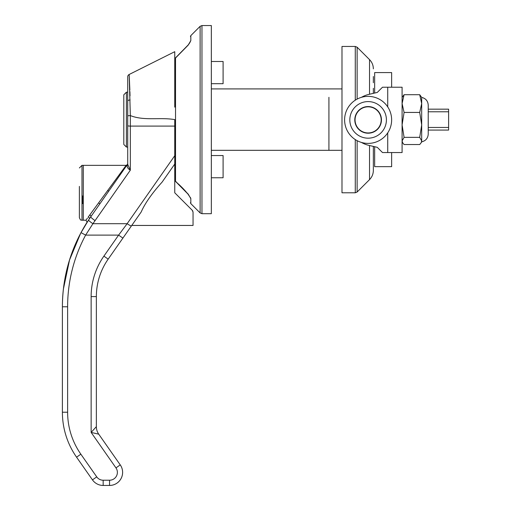 <?xml version="1.0" encoding="UTF-8"?>
<svg xmlns="http://www.w3.org/2000/svg" width="511" height="511" viewBox="0 0 511 511"><rect width="100%" height="100%" fill="white"/><g stroke="black" fill="none" stroke-linecap="round" stroke-linejoin="round"><path stroke-width="0.77" d="M201.966 212.033L201.966 213.694L211.337 213.694L211.337 25.55L201.966 25.55L201.966 213.694L200.12 212.927L200.12 26.317L190.82 35.617L190.82 40.612L188.201 45.115L175.522 58.03L175.522 181.213L188.201 194.123L190.82 198.626L190.82 203.41M200.12 212.927L190.82 203.621L190.437 202.695M211.337 61.48L223.096 61.48L223.096 83.689L211.337 83.689M211.337 155.548L223.096 155.548L223.096 177.764L211.337 177.764M174.756 107.138L174.756 76.503M188.297 194.378L175.605 181.475L174.756 179.706L174.756 164.044L174.756 192.788L192.283 210.315L174.756 192.788L192.283 210.315L193.049 212.161L193.049 225.447L193.049 212.161L192.283 210.315M190.526 197.661L190.437 197.859A1.309 1.169 0 0 0 190.82 198.626L190.737 198.204M175.522 171.37L175.522 162.734M175.522 75.13L175.522 67.867M174.756 192.788L174.756 179.706L175.522 181.213A1.309 0.505 -49.9 0 0 175.605 181.475L175.426 181.309M188.361 44.776L175.605 57.769A1.309 0.505 -130.1 0 0 175.522 58.03L174.775 59.257M201.973 201.96L201.966 201.481M201.966 40.72L201.966 39.762M201.966 28.258L201.966 27.862M190.437 197.859L190.437 197.802C190.437 204.285 190.437 204.285 190.437 197.802L187.658 193.631M190.82 40.612A1.309 1.169 180 0 0 190.437 41.391L190.437 41.442C190.437 34.952 190.437 34.952 190.437 41.442L190.431 41.551M131.761 225.447L193.049 225.447M122.896 238.107L108.179 259.128L103.899 256.126L118.616 235.111L122.896 238.107L131.423 225.926A5.225 0.626 -145 0 1 127.143 223.69L174.756 155.695L174.756 164.044L162.121 182.088C154.035 191.044 145.59 201.902 141.228 211.924L131.423 225.926L141.228 211.924M127.718 119.619L127.718 76.816A2.612 2.612 180 0 1 129.168 74.478L130.337 115.575L130.337 170.182C128.159 168.873 127.092 167.378 127.13 165.685L127.245 164.714A2.612 2.612 0 0 0 127.718 163.22L127.718 119.619M62.393 306.677C62.572 276.176 70.799 248.027 87.074 222.234L85.976 220.222L83.299 220.222L83.299 203.557L82.514 203.557L82.514 195.981L83.299 195.981L83.299 165.347L83.299 220.222L81.99 220.222L81.99 165.347L126.128 165.347L127.194 164.791L121.318 173.191L127.245 164.714L90.064 217.827M85.976 220.222L87.438 218.165M86.736 219.149L86.244 219.845M174.756 155.695L174.756 119.619C160.218 117.051 144.134 121.133 130.337 115.575L127.718 115.799L127.718 101.076A2.612 1.111 0 0 1 130.12 99.971M122.608 472.388A13.062 13.062 0 0 1 109.546 485.45L103.165 485.45A13.062 13.062 0 0 1 92.465 479.88L76.573 457.185A78.394 78.394 0 0 1 62.393 412.217L62.393 306.772A156.781 156.781 0 0 1 81.032 232.639L85.631 235.111L92.925 223.69L85.631 235.111A151.556 151.556 0 0 0 67.618 306.772L67.618 412.217A73.169 73.169 0 0 0 80.853 454.183L96.745 476.878A7.837 7.837 0 0 0 103.165 480.225L109.546 480.225A7.837 7.837 0 0 0 115.965 467.891L91.137 432.427L96.362 426.659A13.062 13.062 0 0 0 98.725 434.158L120.251 464.889A13.062 13.062 0 0 1 109.546 485.45A13.062 13.062 0 0 0 120.251 464.889A13.062 13.062 0 0 1 109.546 485.45L109.546 480.225M82.552 229.873A156.781 156.781 0 0 0 81.032 232.639L88.569 220.037A5.225 0.639 33.6 0 0 92.925 223.69L127.143 223.69L118.616 235.111L85.631 235.111M129.168 74.478L174.756 51.681L174.756 106.377M130.024 95.825L129.903 91.59M129.851 90.038L129.238 75.762M127.718 92.184L126.415 92.184L126.415 147.059L127.718 147.059L127.718 164.427L130.337 170.182L92.925 223.69M127.13 165.685A2.612 1.993 180 0 0 127.718 164.427M108.179 259.128A65.325 65.325 0 0 0 96.362 296.597L96.362 426.659A13.062 13.062 0 0 0 98.725 434.158L120.251 464.889L115.965 467.891M67.618 306.772L62.393 306.772L62.393 412.217A78.394 78.394 0 0 0 76.573 457.185L92.465 479.88A13.062 13.062 0 0 0 103.165 485.45L103.165 480.225M89.789 218.229L89.227 219.053C86.378 223.262 86.378 223.262 89.227 219.053L89.227 219.053A1.309 1.111 34 0 0 88.148 217.162L126.128 165.347M98.725 434.158L120.251 464.889L98.725 434.158L91.137 432.427L91.137 296.597A70.55 70.55 0 0 1 103.899 256.126M192.864 211.203L192.704 210.864M91.137 296.597L96.362 296.597L96.362 426.659M107.661 190.52L108.734 191.159M83.069 228.954A156.781 156.781 0 0 1 86.302 223.556M86.857 222.675A156.781 156.781 0 0 1 89.227 219.053L90.747 216.843A5.225 0.626 35 0 0 95.027 220.605M98.623 202.841A1.309 0.402 -145 0 1 99.696 204.068M88.569 220.037L90.747 216.843A1.309 0.977 35 0 0 89.681 215.035M193.049 212.161L193.049 219.181M428.224 109.169L448.607 109.169L448.607 111.781L428.224 111.781M428.224 130.075L448.607 130.075L448.607 111.781M428.224 127.463L448.607 127.463M79.377 186.4L79.377 217.609L79.377 186.4M83.299 202.535L82.514 202.535M123.803 143.955L123.803 94.797L123.803 143.955M355.279 100.182L355.279 46.456L341.993 46.456L341.993 192.788L355.279 192.788L355.279 139.586M373.349 88.301L373.349 93.36M373.349 146.408L373.349 170.387C373.298 173.976 372.021 177.055 369.523 179.629L369.523 145.514M328.924 97.314L328.924 150.323L328.924 97.314M373.349 76.503L373.349 82.737M391.643 152.546L391.643 166.656L374.659 166.656L374.659 146.708M374.659 93.053L374.659 72.588L391.643 72.588L391.643 87.221M361.462 142.435A26.131 26.131 0 0 0 368.731 145.335L377.271 147.321L382.496 152.546L402.093 152.546L402.093 87.221L382.496 87.221L377.271 92.446L368.731 94.433A26.131 26.131 0 0 0 361.462 97.326M363.532 132.394A13.324 13.324 0 0 1 355.611 115.288A13.324 13.324 0 0 1 372.717 107.374A13.324 13.324 0 0 1 380.631 124.473A13.324 13.324 0 0 1 363.532 132.394M376.224 97.805A23.519 23.519 0 0 1 390.2 127.98A23.519 23.519 0 0 1 360.025 141.962A23.519 23.519 0 0 1 346.043 111.781A23.519 23.519 0 0 1 376.224 97.805M361.82 137.057A18.294 18.294 0 0 0 385.294 126.185A18.294 18.294 0 0 0 374.422 102.711A18.294 18.294 0 0 0 350.948 113.583A18.294 18.294 0 0 0 361.82 137.057M372.385 132.234A13.062 13.062 0 0 1 355.771 124.141A13.062 13.062 0 0 1 363.864 107.534A13.062 13.062 0 0 1 380.471 115.62A13.062 13.062 0 0 1 372.385 132.234M421.69 141.834C425.682 140.864 427.86 138.34 428.224 134.252L428.224 104.985C427.86 100.903 425.682 98.374 421.69 97.409L421.69 141.834L421.16 142.754L421.69 140.94L419.71 137.35L421.69 124.895L419.71 112.439L421.69 103.573L419.71 94.707L421.69 97.409M419.71 94.707L404.08 94.707L402.093 97.409L402.093 103.573L404.08 112.439L419.71 112.439M404.08 112.439L402.093 124.895L404.08 137.35L419.71 137.35M404.08 94.707L402.093 103.573L402.093 140.94L402.63 142.754L404.08 144.536L419.71 144.536L421.16 142.754M404.08 137.35L402.093 140.94L402.63 142.754M174.756 126.089L130.337 126.089A2.612 0.383 0 0 1 127.718 125.712M103.165 485.45A13.062 13.062 0 0 1 92.465 479.88L96.745 476.878M67.618 412.217L62.393 412.217A78.394 78.394 0 0 0 76.573 457.185L80.853 454.183M369.523 94.248L369.523 59.615C372.021 62.189 373.298 65.267 373.349 68.851M355.279 46.456L357.132 47.223L357.132 99.089M357.132 140.672L357.132 192.021L369.523 179.629M387.721 152.546L387.721 132.879M387.721 106.882L387.721 87.221M174.756 179.706L174.756 164.044M174.756 84.015L174.756 69.905M201.966 25.55L200.12 26.317M186.042 191.759L182.938 188.38M182.67 188.099L178.39 183.922M176.321 182.082L175.861 181.686M174.992 180.696L174.775 180M190.82 35.617L190.437 36.543M190.437 41.442L188.131 45.057M190.028 42.324L189.824 42.681M189.638 42.988L188.808 44.202M187.658 45.613L176.11 57.341M175.605 57.769L174.756 59.532M80.534 233.565L69.534 259.997L63.402 289.028M81.99 220.222C81.204 219.545 81.019 221.602 79.377 217.609M81.99 165.347L79.377 167.959M126.415 147.059L123.803 144.447M126.415 92.184L123.803 94.797M355.279 192.788L357.132 192.021M341.993 150.323L211.337 150.323M341.993 88.914L211.337 88.914M369.523 59.615L357.132 47.223"/></g></svg>
